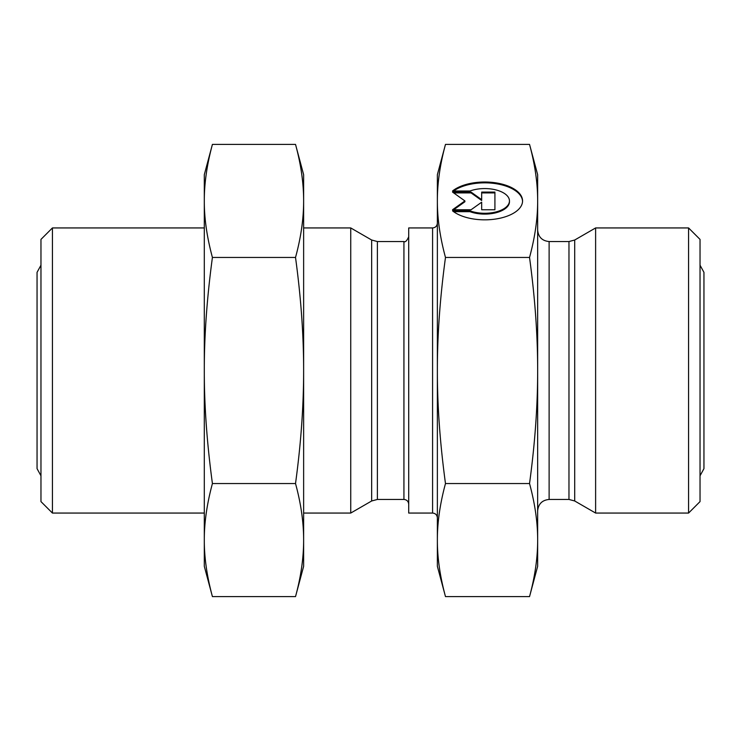 <?xml version="1.0" encoding="UTF-8"?>
<svg xmlns="http://www.w3.org/2000/svg" width="741" height="741" viewBox="0 0 741 741"><rect width="100%" height="100%" fill="white"/><g stroke="black" fill="none" stroke-linecap="round" stroke-linejoin="round"><path stroke-width="1.11" d="M432.587 513.059L432.587 227.941L408.708 227.941L408.708 513.059L432.587 513.059C435.486 513.346 437.079 514.93 437.366 517.839M445.48 144.402C440.024 164.53 437.32 183.37 437.366 200.922C437.32 218.475 440.024 237.315 445.48 257.451C440.024 297.706 437.32 335.395 437.366 370.5C437.32 405.605 440.024 443.294 445.48 483.549C440.024 503.685 437.32 522.525 437.366 540.078C437.32 557.63 440.024 576.47 445.48 596.598L437.366 566.309L437.366 174.691L445.48 144.402L529.537 144.402C534.993 164.53 537.697 183.37 537.651 200.922L537.651 566.309L529.537 596.598C534.993 576.47 537.697 557.63 537.651 540.078C537.697 522.525 534.993 503.685 529.537 483.549C534.993 443.294 537.697 405.605 537.651 370.5C537.697 335.395 534.993 297.706 529.537 257.451C534.993 237.315 537.697 218.475 537.651 200.922L537.651 174.691L529.537 144.402M408.708 236.777C406.892 240.816 405.299 242.409 403.928 241.547L403.928 499.453C406.828 499.73 408.421 501.324 408.708 504.223M403.928 499.453L377.391 499.453L377.391 241.547L371.658 240.019L371.658 500.981L377.391 499.453M452.538 190.993A37.828 18.914 180 0 1 495.053 182.731A37.828 18.914 180 0 1 522.562 200.922A37.828 18.914 180 0 1 495.053 219.123A37.828 18.914 180 0 1 452.538 210.852L470.026 210.852A24.722 12.356 -0 0 0 495.859 211.963A24.722 12.356 -0 0 0 509.456 200.922A24.722 12.356 -0 0 0 495.859 189.891A24.722 12.356 -0 0 0 470.026 190.993L452.538 190.993M522.553 201.339A37.828 18.914 0 0 0 495.609 183.638A37.828 18.914 0 0 0 453.622 190.993M509.456 200.922L509.456 201.747A24.722 12.356 180 0 1 495.859 212.787A24.722 12.356 180 0 1 470.026 211.685L453.622 211.685M470.026 210.852L470.026 211.685M481.678 203.015L481.678 209.749L481.678 202.191L471.081 209.749L452.538 209.749L464.903 200.922L452.538 192.095L471.081 192.095L481.678 199.662L481.678 192.095L494.914 192.095L494.914 209.749L494.914 192.919L481.678 192.919M481.678 199.662L481.678 200.487L471.081 192.919L453.705 192.919M471.081 192.095L471.081 192.919M464.903 200.922L464.903 201.747L453.705 209.749M494.914 209.749L481.678 209.749M445.48 483.549L529.537 483.549M445.48 596.598L529.537 596.598M445.48 257.451L529.537 257.451M52.426 227.941L40.968 239.399L40.968 501.601L52.426 513.059L52.426 227.941L204.303 227.941M303.634 513.059L350.743 513.059L350.743 227.941L303.634 227.941M52.426 513.059L204.303 513.059M371.658 500.981L350.743 513.059M688.574 513.059L700.032 501.601L700.032 239.399L688.574 227.941L688.574 513.059L595.616 513.059L595.616 227.941L688.574 227.941M595.616 513.059L574.701 500.981L568.968 499.453L549.118 499.453C542.153 500.129 538.337 503.945 537.651 510.91M295.52 144.402L303.634 174.691L303.634 200.922C303.643 183.11 300.939 164.27 295.52 144.402L212.417 144.402C206.952 164.622 204.238 183.462 204.303 200.922C204.238 218.382 206.952 237.222 212.417 257.451L295.52 257.451C300.939 237.583 303.643 218.743 303.634 200.922L303.634 566.309L295.52 596.598C300.939 576.73 303.643 557.89 303.634 540.078C303.643 522.257 300.939 503.417 295.52 483.549C300.939 443.813 303.643 406.133 303.634 370.5C303.643 334.867 300.939 297.187 295.52 257.451M212.417 257.451C206.952 297.901 204.238 335.58 204.303 370.5C204.238 405.42 206.952 443.099 212.417 483.549C206.952 503.778 204.238 522.618 204.303 540.078C204.238 557.538 206.952 576.378 212.417 596.598L295.52 596.598M212.417 483.549L295.52 483.549M212.417 596.598L204.303 566.309L204.303 174.691L212.417 144.402M549.118 499.453L549.118 241.547L568.968 241.547L568.968 499.453M574.701 500.981L574.701 240.019L595.616 227.941M432.587 227.941C435.486 227.654 437.079 226.07 437.366 223.161M403.928 241.547L377.391 241.547M371.658 240.019L350.743 227.941M568.968 241.547L574.701 240.019M549.118 241.547C542.153 240.871 538.337 237.055 537.651 230.09M700.032 265.195L703.95 272.355L703.95 468.645L700.032 475.805M40.968 475.805L37.05 468.645L37.05 272.355L40.968 265.195"/></g></svg>

